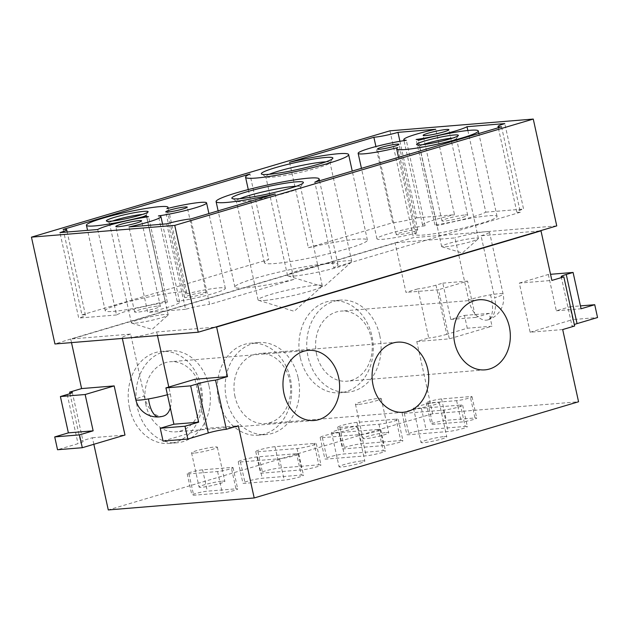 <?xml version="1.0" encoding="UTF-8"?>
<svg xmlns="http://www.w3.org/2000/svg" width="629" height="629" viewBox="0 0 629 629"><rect width="100%" height="100%" fill="white"/><g stroke="black" fill="none" stroke-linecap="round" stroke-linejoin="round"><path stroke-width="0.47" stroke-dasharray="3.15 2.36" d="M539.682 230.953L481.059 235.765L494.677 297.721A21.984 2.17 -12.4 0 0 503.121 294.073A21.984 2.17 -12.4 0 0 490.431 294.852A21.984 2.17 -12.4 0 0 468.621 299.86L455.003 237.904L396.38 242.715L72.013 338.905L130.635 334.093L144.253 396.058A21.984 2.17 -12.4 0 0 135.817 399.706M562.688 329.557L530.121 332.222L519.31 283.089L551.885 280.416M71.494 342.608L70.707 339.015L395.075 242.818L405.972 292.391L417.923 288.845L428.726 337.985L416.775 341.523L432.658 413.74L578.562 401.766M416.775 341.523L449.35 338.858L438.539 289.717L405.972 292.391M395.075 242.818L413.45 237.652L485.101 231.771A21.984 2.17 -12.4 0 0 455.003 237.904M468.621 299.86A21.984 12.887 -106.5 0 0 487.672 319.933A21.984 12.887 -106.5 0 0 487.9 319.87A21.984 12.887 -106.5 0 0 494.677 297.721M481.059 235.765A21.984 2.17 -12.4 0 0 489.496 232.117A21.984 2.17 -12.4 0 0 485.101 231.771L556.751 225.89M389.964 130.824L413.45 237.652M130.635 334.093A21.984 2.17 -12.4 0 0 122.191 337.749A21.984 2.17 -12.4 0 0 126.586 338.087A21.984 2.17 -12.4 0 0 156.692 331.955L215.315 327.151M474.966 417.955A8.79 0.865 167.6 0 1 476.727 418.096A8.79 0.865 167.6 0 1 470.979 420.203A8.79 0.865 167.6 0 1 461.309 422.012L432.65 424.363A8.79 0.865 167.6 0 1 430.889 424.221A8.79 0.865 167.6 0 1 436.644 422.114A8.79 0.865 167.6 0 1 446.307 420.314L474.966 417.955L470.272 396.592A8.79 0.865 167.6 0 1 472.033 396.734A8.79 0.865 167.6 0 1 466.278 398.841A8.79 0.865 167.6 0 1 456.615 400.642L427.956 402.992A8.79 0.865 167.6 0 1 426.195 402.859A8.79 0.865 167.6 0 1 431.942 400.752A8.79 0.865 167.6 0 1 441.613 398.943L470.272 396.592M465.169 426.454A10.992 1.085 167.6 0 1 467.371 426.619A10.992 1.085 167.6 0 1 460.184 429.261A10.992 1.085 167.6 0 1 448.1 431.518L409.015 434.725A10.992 1.085 167.6 0 1 406.821 434.553A10.992 1.085 167.6 0 1 414.008 431.911A10.992 1.085 167.6 0 1 426.092 429.662L465.169 426.454L460.475 405.084A10.992 1.085 167.6 0 1 462.677 405.257A10.992 1.085 167.6 0 1 455.49 407.891A10.992 1.085 167.6 0 1 443.406 410.147L404.321 413.355A10.992 1.085 167.6 0 1 402.12 413.182A10.992 1.085 167.6 0 1 409.306 410.548A10.992 1.085 167.6 0 1 421.391 408.292L460.475 405.084M400.752 440.528A10.992 1.085 167.6 0 1 402.945 440.701A10.992 1.085 167.6 0 1 395.759 443.335A10.992 1.085 167.6 0 1 383.674 445.591L344.598 448.799A10.992 1.085 167.6 0 1 342.396 448.626A10.992 1.085 167.6 0 1 349.582 445.992A10.992 1.085 167.6 0 1 361.667 443.736L400.752 440.528L396.05 419.166A10.992 1.085 167.6 0 1 398.251 419.331A10.992 1.085 167.6 0 1 391.065 421.973A10.992 1.085 167.6 0 1 378.98 424.221L339.896 427.429A10.992 1.085 167.6 0 1 337.702 427.264A10.992 1.085 167.6 0 1 344.889 424.622A10.992 1.085 167.6 0 1 356.973 422.366L396.05 419.166M383.226 450.757A10.992 1.085 167.6 0 1 385.428 450.922A10.992 1.085 167.6 0 1 378.241 453.564A10.992 1.085 167.6 0 1 366.157 455.813L327.072 459.021A10.992 1.085 167.6 0 1 324.871 458.856A10.992 1.085 167.6 0 1 332.057 456.214A10.992 1.085 167.6 0 1 344.142 453.957L383.226 450.757L378.532 429.387A10.992 1.085 167.6 0 1 380.726 429.56A10.992 1.085 167.6 0 1 373.54 432.194A10.992 1.085 167.6 0 1 361.455 434.45L322.378 437.658A10.992 1.085 167.6 0 1 320.177 437.485A10.992 1.085 167.6 0 1 327.363 434.851A10.992 1.085 167.6 0 1 339.448 432.595L378.532 429.387M318.801 464.831A10.992 1.085 167.6 0 1 321.002 464.996A10.992 1.085 167.6 0 1 313.816 467.638A10.992 1.085 167.6 0 1 301.731 469.894L262.647 473.102A10.992 1.085 167.6 0 1 260.453 472.929A10.992 1.085 167.6 0 1 267.639 470.288A10.992 1.085 167.6 0 1 279.724 468.039L318.801 464.831L314.107 443.461A10.992 1.085 167.6 0 1 316.308 443.634A10.992 1.085 167.6 0 1 309.122 446.268A10.992 1.085 167.6 0 1 297.037 448.524L257.953 451.732A10.992 1.085 167.6 0 1 255.751 451.559A10.992 1.085 167.6 0 1 262.938 448.925A10.992 1.085 167.6 0 1 275.022 446.669L314.107 443.461M301.283 475.052A10.992 1.085 167.6 0 1 303.477 475.225A10.992 1.085 167.6 0 1 296.29 477.859A10.992 1.085 167.6 0 1 284.206 480.116L245.129 483.324A10.992 1.085 167.6 0 1 242.928 483.151A10.992 1.085 167.6 0 1 250.114 480.517A10.992 1.085 167.6 0 1 262.199 478.26L301.283 475.052L296.581 453.69A10.992 1.085 167.6 0 1 298.783 453.863A10.992 1.085 167.6 0 1 291.597 456.497A10.992 1.085 167.6 0 1 279.512 458.753L240.427 461.961A10.992 1.085 167.6 0 1 238.234 461.788A10.992 1.085 167.6 0 1 245.42 459.154A10.992 1.085 167.6 0 1 257.505 456.898L296.581 453.69M235.961 488.835A8.79 0.865 167.6 0 1 237.723 488.977A8.79 0.865 167.6 0 1 231.967 491.084A8.79 0.865 167.6 0 1 222.304 492.884L193.646 495.243A8.79 0.865 167.6 0 1 191.884 495.102A8.79 0.865 167.6 0 1 197.632 492.994A8.79 0.865 167.6 0 1 207.303 491.186L235.961 488.835L231.26 467.473A8.79 0.865 167.6 0 1 233.021 467.606A8.79 0.865 167.6 0 1 227.273 469.721A8.79 0.865 167.6 0 1 217.603 471.522L188.944 473.873A8.79 0.865 167.6 0 1 187.183 473.739A8.79 0.865 167.6 0 1 192.938 471.632A8.79 0.865 167.6 0 1 202.601 469.824L231.26 467.473M386.112 432.571A13.193 1.305 167.6 0 1 388.746 432.776A13.193 1.305 167.6 0 1 380.12 435.944A13.193 1.305 167.6 0 1 365.622 438.649A13.193 1.305 167.6 0 1 362.98 438.444A13.193 1.305 167.6 0 1 371.605 435.284A13.193 1.305 167.6 0 1 386.112 432.571M222.218 481.177A13.193 1.305 167.6 0 1 224.86 481.382A13.193 1.305 167.6 0 1 216.234 484.542A13.193 1.305 167.6 0 1 201.728 487.255A13.193 1.305 167.6 0 1 199.094 487.05A13.193 1.305 167.6 0 1 207.719 483.882A13.193 1.305 167.6 0 1 222.218 481.177M444.145 436.597A13.193 1.305 167.6 0 1 446.787 436.801A13.193 1.305 167.6 0 1 438.161 439.97A13.193 1.305 167.6 0 1 423.663 442.674A13.193 1.305 167.6 0 1 421.021 442.47A13.193 1.305 167.6 0 1 429.646 439.309A13.193 1.305 167.6 0 1 444.145 436.597M362.202 460.9A13.193 1.305 167.6 0 1 364.836 461.104A13.193 1.305 167.6 0 1 356.218 464.273A13.193 1.305 167.6 0 1 341.712 466.977A13.193 1.305 167.6 0 1 339.078 466.773A13.193 1.305 167.6 0 1 347.695 463.604A13.193 1.305 167.6 0 1 362.202 460.9M432.658 413.74L108.282 509.938M300.253 357.421A46.161 37.119 -94.7 0 1 332.324 300.78A46.161 37.119 -94.7 0 1 371.951 336.161A46.161 37.119 -94.7 0 1 339.88 392.803A46.161 37.119 -94.7 0 1 300.253 357.421M129.527 408.048A46.161 37.119 -94.7 0 1 161.606 351.407A46.161 37.119 -94.7 0 1 201.233 386.788A46.161 37.119 -94.7 0 1 169.154 443.429A46.161 37.119 -94.7 0 1 129.527 408.048M218.648 399.832A46.161 37.119 -94.7 0 1 250.719 343.19A46.161 37.119 -94.7 0 1 290.346 378.564A46.161 37.119 -94.7 0 1 258.275 435.205A46.161 37.119 -94.7 0 1 218.648 399.832M93.847 444.278L92.408 437.721L80.457 441.267A13.193 1.305 167.6 0 1 83.099 441.472A13.193 1.305 167.6 0 1 78.027 443.657L57.546 449.735M69.984 393.62L80.457 441.267M70.707 339.015L54.935 343.969M92.408 437.721L124.974 435.048M194.943 379.279L205.746 428.42L238.32 425.747M167.432 394.737A21.984 2.17 -12.4 0 0 170.31 393.919L168.8 387.032M157.478 335.556L156.692 331.955M170.31 393.919A21.984 12.887 73.5 0 1 170.302 407.82M163.532 416.06A21.984 12.887 73.5 0 1 160.607 416.351A21.984 12.887 73.5 0 1 144.253 396.058M163.068 441.078L205.746 428.42M467.276 328.228L464.454 315.412L450.796 319.461L442.808 283.136L435.983 285.165L446.787 334.306L467.276 328.228L492.027 326.199L449.35 338.858M446.787 334.306A13.193 1.305 167.6 0 1 428.726 337.985M464.454 315.412L489.205 313.376L492.027 326.199M489.205 313.376L475.548 317.425L467.567 281.108L438.539 289.717M450.796 319.461L475.548 317.425M442.808 283.136L467.567 281.108M435.983 285.165A13.193 1.305 167.6 0 1 417.923 288.845M298.17 377.927A46.161 37.119 -94.7 0 1 266.091 434.56A46.161 37.119 -94.7 0 1 226.464 399.187A46.161 37.119 -94.7 0 1 258.543 342.546A46.161 37.119 -94.7 0 1 298.17 377.927M235.002 396.655A35.169 28.281 -94.7 0 1 259.439 353.498A35.169 28.281 -94.7 0 1 289.631 380.451A35.169 28.281 -94.7 0 1 265.194 423.608A35.169 28.281 -94.7 0 1 235.002 396.655M209.048 386.143A46.161 37.119 -94.7 0 1 176.969 442.785A46.161 37.119 -94.7 0 1 137.342 407.411A46.161 37.119 -94.7 0 1 169.421 350.77A46.161 37.119 -94.7 0 1 209.048 386.143M145.881 404.879A35.169 28.281 -94.7 0 1 170.317 361.722A35.169 28.281 -94.7 0 1 200.509 388.675A35.169 28.281 -94.7 0 1 176.073 431.832A35.169 28.281 -94.7 0 1 145.881 404.879M379.767 335.516A46.161 37.119 -94.7 0 1 347.695 392.158A46.161 37.119 -94.7 0 1 308.068 356.785A46.161 37.119 -94.7 0 1 340.14 300.143A46.161 37.119 -94.7 0 1 379.767 335.516M316.599 354.253A35.169 28.281 -94.7 0 1 341.044 311.096A35.169 28.281 -94.7 0 1 371.236 338.048A35.169 28.281 -94.7 0 1 346.791 381.205A35.169 28.281 -94.7 0 1 316.599 354.253M334.196 432.791A13.193 1.305 167.6 0 1 331.562 432.587A13.193 1.305 167.6 0 1 340.187 429.426A13.193 1.305 167.6 0 1 354.685 426.714A13.193 1.305 167.6 0 1 357.319 426.926A13.193 1.305 167.6 0 1 348.702 430.087A13.193 1.305 167.6 0 1 334.196 432.791M416.146 408.488A13.193 1.305 167.6 0 1 413.505 408.284A13.193 1.305 167.6 0 1 422.13 405.123A13.193 1.305 167.6 0 1 436.628 402.418A13.193 1.305 167.6 0 1 439.27 402.623A13.193 1.305 167.6 0 1 430.645 405.784A13.193 1.305 167.6 0 1 416.146 408.488M194.212 453.069A13.193 1.305 167.6 0 1 191.578 452.864A13.193 1.305 167.6 0 1 200.203 449.696A13.193 1.305 167.6 0 1 214.701 446.991A13.193 1.305 167.6 0 1 217.343 447.195A13.193 1.305 167.6 0 1 208.718 450.364A13.193 1.305 167.6 0 1 194.212 453.069M358.105 404.463A13.193 1.305 167.6 0 1 355.464 404.258A13.193 1.305 167.6 0 1 364.089 401.098A13.193 1.305 167.6 0 1 378.595 398.393A13.193 1.305 167.6 0 1 381.229 398.597A13.193 1.305 167.6 0 1 372.604 401.758A13.193 1.305 167.6 0 1 358.105 404.463M519.31 283.089L548.339 274.48L550.54 274.299M548.339 274.48L556.319 310.797L569.976 306.748L572.799 319.571L597.55 317.535M530.121 332.222L572.799 319.571M574.639 326.011A13.193 1.305 167.6 0 1 571.997 325.806A13.193 1.305 167.6 0 1 574.308 324.509M569.976 306.748L580.441 305.891M556.319 310.797L581.07 308.768M501.549 126.799L520.34 212.256A17.588 1.738 167.6 0 1 516.818 211.981A17.588 1.738 167.6 0 1 523.572 209.064L504.788 123.598M520.34 212.256L333.606 267.632L314.815 182.174M275.14 193.936L293.932 279.394A52.757 5.205 167.6 0 1 234.884 287.091A52.757 5.205 167.6 0 1 285.291 270.674A52.757 5.205 167.6 0 1 337.938 264.432A52.757 5.205 167.6 0 1 333.606 267.632M293.932 279.394L209.63 304.397L190.839 218.939M166.756 223.845L185.547 309.303A17.588 1.738 167.6 0 1 209.63 304.397M185.547 309.303L147.768 312.401L128.976 226.943M97.715 229.506L116.499 314.972A32.975 3.255 167.6 0 1 167.369 302.187A30.774 3.035 167.6 0 1 165.246 301.566A30.774 3.035 167.6 0 1 165.309 301.267A41.766 4.12 167.6 0 1 105.224 310.718A41.766 4.12 167.6 0 1 145.134 297.721A41.766 4.12 167.6 0 1 186.813 292.776A41.766 4.12 167.6 0 1 185.689 294.097A30.774 3.035 167.6 0 1 225.363 288.349A30.774 3.035 167.6 0 1 209.001 294.742A30.774 3.035 167.6 0 1 177.197 301.377A32.975 3.255 167.6 0 1 179.705 302.054A32.975 3.255 167.6 0 1 147.768 312.401M177.197 301.377L158.414 215.92M185.689 294.097L166.897 208.639M165.309 301.267L146.518 215.81M167.369 302.187L148.578 216.722M116.499 314.972L78.719 318.07L59.936 232.612M63.167 229.412L81.959 314.877A17.588 1.738 167.6 0 1 85.473 315.153A17.588 1.738 167.6 0 1 78.719 318.07M81.959 314.877L268.693 259.502L249.902 174.036M289.576 162.274L308.367 247.732A52.757 5.205 167.6 0 1 367.415 240.042A52.757 5.205 167.6 0 1 317.008 256.459A52.757 5.205 167.6 0 1 264.361 262.702A52.757 5.205 167.6 0 1 268.693 259.502M308.367 247.732L392.669 222.729L375.922 146.549M399.926 141.305L416.744 217.831A17.588 1.738 167.6 0 1 392.669 222.729M416.744 217.831L454.531 214.725L435.74 129.267M467.842 130.502L485.792 212.162A32.975 3.255 167.6 0 1 434.93 224.946A30.774 3.035 167.6 0 1 437.053 225.567A30.774 3.035 167.6 0 1 436.99 225.866A41.766 4.12 167.6 0 1 497.067 216.415A41.766 4.12 167.6 0 1 457.165 229.412A41.766 4.12 167.6 0 1 415.486 234.358A41.766 4.12 167.6 0 1 416.602 233.029A30.774 3.035 167.6 0 1 376.936 238.784A30.774 3.035 167.6 0 1 393.29 232.392A30.774 3.035 167.6 0 1 425.094 225.756A32.975 3.255 167.6 0 1 422.594 225.08A32.975 3.255 167.6 0 1 454.531 214.725M425.094 225.756L406.31 140.291M416.602 233.029L397.819 147.571M436.99 225.866L418.199 140.401M434.93 224.946L416.139 139.489M485.792 212.162L523.572 209.064M157.745 306.095A13.193 1.305 167.6 0 1 160.379 306.299A13.193 1.305 167.6 0 1 151.754 309.46A13.193 1.305 167.6 0 1 137.256 312.165A13.193 1.305 167.6 0 1 134.622 311.96A13.193 1.305 167.6 0 1 143.239 308.8A13.193 1.305 167.6 0 1 157.745 306.095M465.043 214.961A13.193 1.305 167.6 0 1 467.677 215.165A13.193 1.305 167.6 0 1 459.052 218.334A13.193 1.305 167.6 0 1 444.554 221.038A13.193 1.305 167.6 0 1 441.912 220.834A13.193 1.305 167.6 0 1 450.537 217.665A13.193 1.305 167.6 0 1 465.043 214.961M415.533 229.648A10.992 1.085 167.6 0 1 417.727 229.813A10.992 1.085 167.6 0 1 410.54 232.455A10.992 1.085 167.6 0 1 398.456 234.703A10.992 1.085 167.6 0 1 396.262 234.538A10.992 1.085 167.6 0 1 403.448 231.897A10.992 1.085 167.6 0 1 415.533 229.648M203.835 292.422A10.992 1.085 167.6 0 1 206.037 292.595A10.992 1.085 167.6 0 1 198.85 295.229A10.992 1.085 167.6 0 1 186.766 297.486A10.992 1.085 167.6 0 1 184.564 297.313A10.992 1.085 167.6 0 1 191.751 294.679A10.992 1.085 167.6 0 1 203.835 292.422M112.536 221.023A18.831 1.856 -12.4 0 0 109.383 222.808A18.831 1.856 -12.4 0 0 109.517 222.973A18.831 1.856 -12.4 0 0 113.149 223.106A18.831 1.856 -12.4 0 0 132.986 219.458A18.831 1.856 -12.4 0 0 146.117 214.921A18.831 1.856 -12.4 0 0 146.164 214.725A18.831 1.856 -12.4 0 0 142.555 214.418M135.156 323.172A18.831 1.856 -12.4 0 0 154.333 319.689A18.831 1.856 -12.4 0 0 167.967 315.168A18.831 1.856 -12.4 0 0 168.171 314.791A18.831 1.856 -12.4 0 0 164.405 314.5A18.831 1.856 -12.4 0 0 143.703 318.36A18.831 1.856 -12.4 0 0 131.39 322.881A18.831 1.856 -12.4 0 0 131.728 323.133A18.831 1.856 -12.4 0 0 135.156 323.172M422.79 144.662A18.831 1.856 -12.4 0 0 419.637 146.455A18.831 1.856 -12.4 0 0 419.771 146.612A18.831 1.856 -12.4 0 0 423.411 146.746A18.831 1.856 -12.4 0 0 443.241 143.097A18.831 1.856 -12.4 0 0 456.371 138.561A18.831 1.856 -12.4 0 0 456.426 138.364A18.831 1.856 -12.4 0 0 452.809 138.058M445.411 246.812A18.831 1.856 -12.4 0 0 464.595 243.329A18.831 1.856 -12.4 0 0 478.221 238.808A18.831 1.856 -12.4 0 0 478.425 238.43A18.831 1.856 -12.4 0 0 474.659 238.139A18.831 1.856 -12.4 0 0 453.957 242.008A18.831 1.856 -12.4 0 0 441.644 246.521A18.831 1.856 -12.4 0 0 441.983 246.772A18.831 1.856 -12.4 0 0 445.411 246.812M269.283 174.288A32.865 3.247 -12.4 0 0 265.808 176.623A32.865 3.247 -12.4 0 0 266.028 176.906A32.865 3.247 -12.4 0 0 272.381 177.134A32.865 3.247 -12.4 0 0 306.991 170.773A32.865 3.247 -12.4 0 0 329.911 162.864A32.865 3.247 -12.4 0 0 329.997 162.51A32.865 3.247 -12.4 0 0 325.861 161.85M294.12 276.029A32.865 3.247 -12.4 0 0 327.599 269.951A32.865 3.247 -12.4 0 0 351.383 262.057A32.865 3.247 -12.4 0 0 351.745 261.405A32.865 3.247 -12.4 0 0 345.164 260.893A32.865 3.247 -12.4 0 0 309.036 267.639A32.865 3.247 -12.4 0 0 287.547 275.518A32.865 3.247 -12.4 0 0 288.145 275.958A32.865 3.247 -12.4 0 0 294.12 276.029M239.806 198.685A32.865 3.247 -12.4 0 0 236.323 201.013A32.865 3.247 -12.4 0 0 236.551 201.296A32.865 3.247 -12.4 0 0 242.904 201.524A32.865 3.247 -12.4 0 0 277.515 195.163A32.865 3.247 -12.4 0 0 300.434 187.253A32.865 3.247 -12.4 0 0 300.52 186.899A32.865 3.247 -12.4 0 0 296.385 186.239M264.644 300.418A32.865 3.247 -12.4 0 0 298.122 294.341A32.865 3.247 -12.4 0 0 321.906 286.447A32.865 3.247 -12.4 0 0 322.268 285.794A32.865 3.247 -12.4 0 0 315.687 285.283A32.865 3.247 -12.4 0 0 279.559 292.029A32.865 3.247 -12.4 0 0 258.071 299.907A32.865 3.247 -12.4 0 0 258.668 300.348A32.865 3.247 -12.4 0 0 264.644 300.418M490.431 294.852A21.984 9.529 -105.5 0 1 487.672 319.933M158.822 416.917A21.984 9.136 86 0 0 160.607 416.351M67.224 394.525L78.027 443.657M188.944 473.873L193.646 495.243M217.603 471.522L222.304 492.884M202.601 469.824L207.303 491.186M240.427 461.961L245.129 483.324M279.512 458.753L284.206 480.116M257.505 456.898L262.199 478.26M257.953 451.732L262.647 473.102M297.037 448.524L301.731 469.894M275.022 446.669L279.724 468.039M322.378 437.658L327.072 459.021M361.455 434.45L366.157 455.813M339.448 432.595L344.142 453.957M339.896 427.429L344.598 448.799M378.98 424.221L383.674 445.591M356.973 422.366L361.667 443.736M404.321 413.355L409.015 434.725M443.406 410.147L448.1 431.518M421.391 408.292L426.092 429.662M427.956 402.992L432.65 424.363M456.615 400.642L461.309 422.012M441.613 398.943L446.307 420.314M487.9 319.87A21.984 21.984 0 0 0 503.121 294.073L489.496 232.117M122.34 338.441L122.191 337.749M72.296 392.331L83.099 441.472M266.091 434.56L258.275 435.205M258.543 342.546L250.719 343.19M403.283 412.278L265.194 423.608M397.528 342.168L259.439 353.498M176.969 442.785L169.154 443.429M169.421 350.77L161.606 351.407M314.17 420.502L176.073 431.832M308.414 350.392L170.317 361.722M347.695 392.158L339.88 392.803M340.14 300.143L332.324 300.78M484.888 369.868L346.791 381.205M479.133 299.766L341.044 311.096M331.562 432.587L339.078 466.773M357.319 426.926L364.836 461.104M413.505 408.284L421.021 442.47M439.27 402.623L446.787 436.801M191.578 452.864L199.094 487.05M217.343 447.195L224.86 481.382M355.464 404.258L362.98 438.444M381.229 398.597L388.746 432.776M233.021 467.606L237.723 488.977M187.183 473.739L191.884 495.102M298.783 453.863L303.477 475.225M238.234 461.788L242.928 483.151M316.308 443.634L321.002 464.996M255.751 451.559L260.453 472.929M380.726 429.56L385.428 450.922M320.177 437.485L324.871 458.856M398.251 419.331L402.945 440.701M337.702 427.264L342.396 448.626M462.677 405.257L467.371 426.619M402.12 413.182L406.821 434.553M472.033 396.734L476.727 418.096M426.195 402.859L430.889 424.221M561.194 276.666L571.997 325.806M516.818 211.981L498.302 127.758M337.938 264.432L319.54 180.767M234.884 287.091L218.121 210.849M179.705 302.054L162.589 224.183M225.363 288.349L208.922 213.577M186.813 292.776L168.242 208.301M105.224 310.718L87.557 230.34M165.246 301.566L146.651 216.997M85.473 315.153L67.201 232.015M367.415 240.042L352.248 171.072M264.361 262.702L248.282 189.565M422.594 225.08L404.022 140.629M376.936 238.784L361.447 168.344M497.067 216.415L478.842 133.529M415.486 234.358L398.55 157.336M437.053 225.567L418.324 140.369M160.379 306.299L141.596 220.842M134.622 311.96L115.83 226.503M467.677 215.165L448.886 129.708M441.912 220.834L423.128 135.369M417.727 229.813L398.943 144.356M396.262 234.538L377.471 149.073M206.037 292.595L187.245 207.138M184.564 297.313L165.773 211.855M109.517 222.973L106.49 221.062M146.117 214.921L148.059 211.918M168.171 314.791L146.164 214.725M131.728 323.133L152.1 329.407L167.967 315.168M131.39 322.881L109.383 222.808M419.771 146.612L416.752 144.701M456.371 138.561L458.313 135.557M478.425 238.43L456.426 138.364M441.983 246.772L462.354 253.047L478.221 238.808M441.644 246.521L419.637 146.455M266.028 176.906L261.578 174.084M329.911 162.864L332.772 158.437M351.745 261.405L329.997 162.51M288.145 275.958L323.699 286.903L351.383 262.057M287.547 275.518L265.808 176.623M236.551 201.296L232.101 198.473M300.434 187.253L303.296 182.827M322.268 285.794L300.52 186.899M258.668 300.348L294.223 311.292L321.906 286.447M258.071 299.907L236.323 201.013"/><path stroke-width="0.94" d="M539.682 230.953L198.245 332.206L54.935 343.969L31.45 237.149L389.964 130.824L533.266 119.062L556.751 225.89L539.682 230.953L540.987 230.843L551.885 280.416L563.836 276.87L574.639 326.011L562.688 329.557L578.562 401.766L254.195 497.964L238.32 425.747L226.369 429.293L215.566 380.152L227.517 376.606L216.62 327.041L540.987 230.843M239.177 198.733A36.631 3.617 -12.4 0 0 277.751 191.648A36.631 3.617 -12.4 0 0 303.296 182.827A36.631 3.617 -12.4 0 0 296.062 181.867A36.631 3.617 -12.4 0 0 254.132 189.809A36.631 3.617 -12.4 0 0 232.101 198.473A36.631 3.617 -12.4 0 0 239.177 198.733M268.654 174.343A36.631 3.617 -12.4 0 0 307.227 167.259A36.631 3.617 -12.4 0 0 332.772 158.437A36.631 3.617 -12.4 0 0 325.539 157.478A36.631 3.617 -12.4 0 0 283.608 165.419A36.631 3.617 -12.4 0 0 261.578 174.084A36.631 3.617 -12.4 0 0 268.654 174.343M420.88 144.851A21.386 2.115 -12.4 0 0 443.398 140.707A21.386 2.115 -12.4 0 0 458.313 135.557A21.386 2.115 -12.4 0 0 454.091 134.999A21.386 2.115 -12.4 0 0 429.615 139.638A21.386 2.115 -12.4 0 0 416.752 144.701A21.386 2.115 -12.4 0 0 420.88 144.851M110.625 221.211A21.386 2.115 -12.4 0 0 133.144 217.068A21.386 2.115 -12.4 0 0 148.059 211.918A21.386 2.115 -12.4 0 0 143.837 211.36A21.386 2.115 -12.4 0 0 119.353 215.999A21.386 2.115 -12.4 0 0 106.49 221.062A21.386 2.115 -12.4 0 0 110.625 221.211M185.044 206.965A10.992 1.085 -12.4 0 0 172.967 209.221A10.992 1.085 -12.4 0 0 165.773 211.855A10.992 1.085 -12.4 0 0 167.974 212.028A10.992 1.085 -12.4 0 0 180.059 209.772A10.992 1.085 -12.4 0 0 187.245 207.138A10.992 1.085 -12.4 0 0 185.044 206.965M396.742 144.183A10.992 1.085 -12.4 0 0 384.657 146.439A10.992 1.085 -12.4 0 0 377.471 149.073A10.992 1.085 -12.4 0 0 379.672 149.246A10.992 1.085 -12.4 0 0 391.749 146.989A10.992 1.085 -12.4 0 0 398.943 144.356A10.992 1.085 -12.4 0 0 396.742 144.183M446.252 129.503A13.193 1.305 -12.4 0 0 431.746 132.208A13.193 1.305 -12.4 0 0 423.128 135.369A13.193 1.305 -12.4 0 0 425.762 135.581A13.193 1.305 -12.4 0 0 440.261 132.868A13.193 1.305 -12.4 0 0 448.886 129.708A13.193 1.305 -12.4 0 0 446.252 129.503M138.954 220.63A13.193 1.305 -12.4 0 0 124.456 223.342A13.193 1.305 -12.4 0 0 115.83 226.503A13.193 1.305 -12.4 0 0 118.464 226.707A13.193 1.305 -12.4 0 0 132.971 224.003A13.193 1.305 -12.4 0 0 141.596 220.842A13.193 1.305 -12.4 0 0 138.954 220.63M314.815 182.174L501.549 126.799A17.588 1.738 -12.4 0 1 498.034 126.523A17.588 1.738 -12.4 0 1 504.788 123.598L467.001 126.704A32.975 3.255 -12.4 0 1 416.139 139.489A30.774 3.035 -12.4 0 1 418.261 140.11A30.774 3.035 -12.4 0 1 418.199 140.401A41.766 4.12 -12.4 0 1 478.276 130.958A41.766 4.12 -12.4 0 1 438.374 143.955A41.766 4.12 -12.4 0 1 396.695 148.892A41.766 4.12 -12.4 0 1 397.819 147.571A30.774 3.035 -12.4 0 1 358.145 153.327A30.774 3.035 -12.4 0 1 374.507 146.927A30.774 3.035 -12.4 0 1 406.31 140.291A32.975 3.255 -12.4 0 1 403.802 139.622A32.975 3.255 -12.4 0 1 435.74 129.267L397.96 132.365A17.588 1.738 -12.4 0 1 373.878 137.271L289.576 162.274A52.757 5.205 -12.4 0 1 348.623 154.585A52.757 5.205 -12.4 0 1 298.217 170.994A52.757 5.205 -12.4 0 1 245.569 177.236A52.757 5.205 -12.4 0 1 249.902 174.036L63.167 229.412A17.588 1.738 -12.4 0 1 66.682 229.687A17.588 1.738 -12.4 0 1 59.936 232.612L97.715 229.506A32.975 3.255 -12.4 0 1 148.578 216.722A30.774 3.035 -12.4 0 1 146.455 216.101A30.774 3.035 -12.4 0 1 146.518 215.81A41.766 4.12 -12.4 0 1 86.44 225.253A41.766 4.12 -12.4 0 1 126.343 212.256A41.766 4.12 -12.4 0 1 168.022 207.318A41.766 4.12 -12.4 0 1 166.897 208.639A30.774 3.035 -12.4 0 1 206.571 202.884A30.774 3.035 -12.4 0 1 190.21 209.284A30.774 3.035 -12.4 0 1 158.414 215.92A32.975 3.255 -12.4 0 1 160.914 216.588A32.975 3.255 -12.4 0 1 128.976 226.943L166.756 223.845A17.588 1.738 -12.4 0 1 190.839 218.939L275.14 193.936A52.757 5.205 -12.4 0 1 216.093 201.626A52.757 5.205 -12.4 0 1 266.499 185.217A52.757 5.205 -12.4 0 1 319.147 178.974A52.757 5.205 -12.4 0 1 314.815 182.174M31.45 237.149L174.752 225.386L533.266 119.062M198.245 332.206L174.752 225.386M215.315 327.151L216.62 327.041M509.325 326.718A35.169 28.281 -94.7 0 1 484.888 369.868A35.169 28.281 -94.7 0 1 454.696 342.915A35.169 28.281 -94.7 0 1 479.133 299.766A35.169 28.281 -94.7 0 1 509.325 326.718M338.606 377.345A35.169 28.281 -94.7 0 1 314.17 420.502A35.169 28.281 -94.7 0 1 283.978 393.542A35.169 28.281 -94.7 0 1 308.414 350.392A35.169 28.281 -94.7 0 1 338.606 377.345M427.72 369.121A35.169 28.281 -94.7 0 1 403.283 412.278A35.169 28.281 -94.7 0 1 373.091 385.325A35.169 28.281 -94.7 0 1 397.528 342.168A35.169 28.281 -94.7 0 1 427.72 369.121M93.847 444.278L108.282 509.938L254.195 497.964M71.494 342.608L81.605 388.58L69.654 392.126L69.984 393.62M81.605 388.58L114.171 385.907L124.974 435.048L82.297 447.706L57.546 449.735L54.723 436.919L79.482 434.883L82.297 447.706M165.922 387.889L190.673 385.852L198.662 422.177L185.005 426.226L160.253 428.255L173.911 424.205L165.922 387.889L194.943 379.279L227.517 376.606M168.8 387.032L157.478 335.556M170.302 407.82A21.984 12.887 73.5 0 1 163.532 416.06A21.984 21.984 0 0 1 158.822 416.917A21.984 9.136 86 0 1 148.507 398.92A21.984 2.17 -12.4 0 0 167.432 394.737M158.822 416.917A21.984 21.984 0 0 1 135.817 399.706A21.984 2.17 -12.4 0 0 148.507 398.92M215.566 380.152A13.193 1.305 167.6 0 0 197.506 383.832L190.673 385.852M197.506 383.832L208.309 432.972A13.193 1.305 167.6 0 1 226.369 429.293M185.005 426.226L187.819 439.042L208.309 432.972M173.911 424.205L198.662 422.177M160.253 428.255L163.068 441.078L187.819 439.042M54.723 436.919L68.38 432.87L93.139 430.834L79.482 434.883M68.38 432.87L60.4 396.545L85.151 394.517L93.139 430.834M69.654 392.126A13.193 1.305 167.6 0 1 72.296 392.331A13.193 1.305 167.6 0 1 67.224 394.525L60.4 396.545M114.171 385.907L85.151 394.517M563.836 276.87A13.193 1.305 167.6 0 1 561.194 276.666A13.193 1.305 167.6 0 1 566.257 274.472L577.06 323.613L597.55 317.535L594.735 304.719L581.07 308.768L573.09 272.451L566.257 274.472M550.54 274.299L573.09 272.451M574.308 324.509A13.193 1.305 167.6 0 1 577.06 323.613M580.441 305.891L594.735 304.719M375.922 146.549L373.878 137.271M399.926 141.305L397.96 132.365M467.842 130.502L467.001 126.704M142.555 214.418A18.831 1.856 -12.4 0 0 142.398 214.434A18.831 1.856 -12.4 0 0 112.536 221.023M452.809 138.058A18.831 1.856 -12.4 0 0 452.66 138.073A18.831 1.856 -12.4 0 0 422.79 144.662M325.861 161.85A32.865 3.247 -12.4 0 0 323.424 161.999A32.865 3.247 -12.4 0 0 269.283 174.288M296.385 186.239A32.865 3.247 -12.4 0 0 293.947 186.388A32.865 3.247 -12.4 0 0 239.806 198.685M135.817 399.706L122.34 338.441M498.302 127.758L498.034 126.523M319.54 180.767L319.147 178.974M218.121 210.849L216.093 201.626M162.589 224.183L160.914 216.588M208.922 213.577L206.571 202.884M168.242 208.301L168.022 207.318M87.557 230.34L86.44 225.253M146.651 216.997L146.455 216.101M67.201 232.015L66.682 229.687M352.248 171.072L348.623 154.585M248.282 189.565L245.569 177.236M404.022 140.629L403.802 139.622M361.447 168.344L358.145 153.327M478.842 133.529L478.276 130.958M398.55 157.336L396.695 148.892"/></g></svg>
